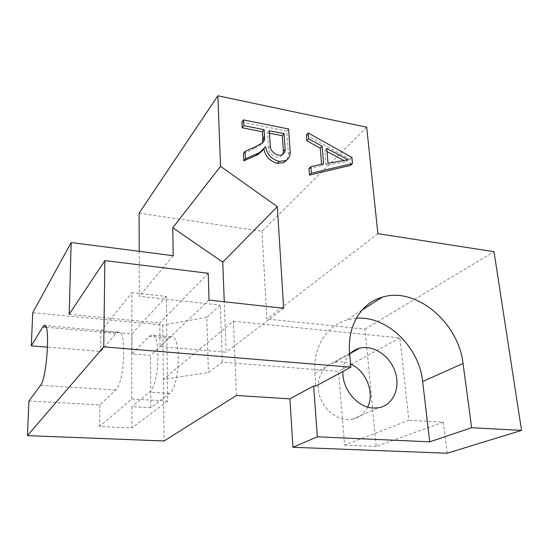 <?xml version="1.0" encoding="UTF-8"?>
<svg xmlns="http://www.w3.org/2000/svg" width="549" height="549" viewBox="0 0 549 549"><rect width="100%" height="100%" fill="white"/><g stroke="black" fill="none" stroke-linecap="round" stroke-linejoin="round"><path stroke-width="0.41" stroke-dasharray="2.75 2.06" d="M288.596 128.988L286.825 131.06L288.403 154.015L287.058 159.718M241.917 122.05L286.825 131.06M254.455 147.283L252.773 149.335L260.185 145.224L262.353 142.87M243.44 153.397L252.773 149.335M265.641 146.624L263.074 150.062M263.959 149.108L263.925 148.669M348.073 159.786L346.103 161.694L343.873 160.507M327.005 151.565L324.836 150.419L326.092 165.146L346.103 161.694M326.737 148.45L324.836 150.419M326.092 165.146L328.014 163.225M308.984 168.625L321.7 165.674L321.577 164.22M323.601 163.753L321.7 165.674M306.376 134.979L349.919 159.361L350.502 165.393M351.902 157.453L349.919 159.361M367.693 407.084C364.467 413.644 359.396 417.679 352.485 419.189L347.009 419.56C334.43 418.962 321.81 407.09 318.887 393.009C315.853 378.927 322.929 365.49 334.451 362.477C339.735 361.118 345.115 361.647 350.585 364.062M349.699 354.03C345.472 358.559 343.207 364.371 342.899 371.481M236.42 395.479L233.387 321.206L163.376 379.393L164.082 440.977M233.387 321.206L399.844 337.909L408.868 420.232L344.635 445.143L338.507 371.378L222.345 362.148L208.414 372.517L163.376 379.393L162.758 325.097L32.727 312.738M447.14 453.227L443.311 422.154L408.868 420.232M399.844 337.909L351.305 364.399M350.646 364.756L338.507 371.378M222.345 362.148L220.307 305.066L206.767 317.329L208.414 372.517M206.767 317.329L162.758 325.097M131.746 398.965L167.692 401.072L166.326 296.439L131.897 292.686L131.746 398.965L99.589 426.484L131.884 427.925L131.911 406.665L150.886 407.701L169.497 393.365C180.278 386.661 181.458 332.749 170.945 336.873L168.728 338.15L150.556 355.395L131.98 353.913L149.17 336.407L151.256 335.103C161.173 330.875 159.67 385.309 149.493 392.123L131.911 406.665M166.326 296.439L132.007 333.881L100.947 331.102L131.897 292.686M28.939 401.01L99.897 404.901L115.681 390.016C124.822 383.01 126.867 327.705 118.008 332.124L116.134 333.469L100.659 351.408L47.564 347.16M100.947 331.102L100.659 351.408M99.897 404.901L99.589 426.484M167.692 401.072L131.884 427.925M150.886 407.701L150.556 355.395M131.98 353.913L132.007 333.881M356.335 318.262L346.597 320.019C326.586 325.729 312.8 347.599 314.872 373.148L315.826 386.119M366.691 127.217L262.024 231.287L139.117 213.177M377.87 233.654L266.841 319.01L262.024 231.287M443.311 422.154L376.209 446.426L365.01 329.139L266.841 319.01M365.01 329.139L494.004 251.689M376.209 446.426L344.635 445.143M139.178 251.325L139.254 296.336L220.307 305.066M173.216 255.717L139.254 296.336M69.181 314.337L159.78 323.025L160.02 346.618L226.147 352.204L224.26 301.785M283.661 308.291L226.147 352.204M209.045 300.118L160.02 346.618M208.215 273.285L159.78 323.025M269.49 133.181L267.631 132.81L268.571 148.456C268.66 153.981 276.202 159.073 280.553 156.582L282.81 154.31M269.346 130.724L267.631 132.81M290.195 152.011L288.403 154.015M261.887 143.165L260.185 145.224M115.681 390.016L40.516 385.329M46.137 327.238L116.134 333.469M169.497 393.365L149.493 392.123M149.17 336.407L168.728 338.15M314.872 373.148L349.638 353.33M268.571 148.456L270.3 146.418M352.485 419.189L378.934 407.708M334.451 362.477L350.207 353.515M118.008 332.124L45.059 325.578M170.945 336.873L151.256 335.103M362.038 310.116L346.597 320.019M282.33 154.585L280.553 156.582"/><path stroke-width="0.82" d="M264.131 129.688L264.556 138.252C264.549 140.475 263.657 142.116 261.887 143.165L254.455 147.283L245.087 151.339L245.458 158.791L259.533 152.629L265.641 146.624C266.869 154.269 271.364 159.176 279.132 161.358L285.624 160.617C288.836 158.881 290.359 156.012 290.195 152.011L288.596 128.988L243.536 119.888L241.917 122.05L242.191 127.78L243.825 125.646L264.131 129.688L262.436 131.787L242.191 127.78M243.536 119.888L243.825 125.646M264.522 136.337L262.82 138.417L262.436 131.787M262.353 142.87L262.82 138.417M245.087 151.339L243.44 153.397L243.797 160.823L245.458 158.791M257.735 153.425L256.04 155.456L243.797 160.823M263.074 150.062L257.831 154.66L256.04 155.456M287.058 159.718L283.833 162.593L277.362 163.341C269.834 161.276 265.366 156.534 263.959 149.108M343.873 160.507L327.005 151.565M348.073 159.786L326.737 148.45L328.014 163.225L348.073 159.786M352.485 163.506L351.902 157.453L308.209 132.947L308.668 138.746L322.133 146.274L323.601 163.753L310.851 166.697L311.358 173.189L352.485 163.506L350.502 165.393L309.485 175.097L308.984 168.625L310.851 166.697M311.358 173.189L309.485 175.097M321.577 164.22L320.245 148.251L306.829 140.764L306.376 134.979L308.209 132.947M322.133 146.274L320.245 148.251M308.668 138.746L306.829 140.764M350.585 364.062C366.018 370.534 374.967 392.693 367.693 407.084M342.899 371.481C341.897 388.891 357.433 407.605 373.258 408.058L378.934 407.708C393.221 405.08 400.681 387.841 395.177 371.803C389.907 355.704 373.169 344.511 359.526 348.21C355.738 349.226 352.465 351.168 349.699 354.03M164.082 440.977L236.42 395.479L289.92 398.862L313.657 385.961L315.826 386.119L350.859 367.178L103.747 346.865L27.45 435.625L164.082 440.977M350.859 367.178L349.638 353.33C347.023 326.051 361.201 303 382.111 297.235C415.607 286.393 458.429 322.126 463.027 363.479L471.66 427.726L429.716 441.821L317.343 436.819L313.657 385.961M289.92 398.862L292.946 447.284L447.14 453.227L521.55 430.395L471.66 427.726M317.343 436.819L292.946 447.284M351.305 364.399L350.646 364.756M47.564 347.16L31.307 345.863L42.767 326.936L44.126 325.495C50.508 320.65 47.18 377.897 40.516 385.329L28.939 401.01L27.45 435.625M103.747 346.865L104.873 260.603L69.181 314.337L71.171 242.541L32.727 312.738L31.307 345.863M429.716 441.821L422.661 381.507C419.237 346.831 386.736 315.545 356.335 318.262M224.26 301.785L222.777 262.12L172.763 227.766L220.54 166.32L217.857 95.773L139.117 213.177L139.178 251.325M217.857 95.773L366.691 127.217L377.87 233.654L494.004 251.689L521.55 430.395M71.171 242.541L173.216 255.717L172.763 227.766M220.54 166.32L277.334 206.657L222.777 262.12M277.334 206.657L283.661 308.291L209.045 300.118L208.215 273.285L104.873 260.603M284.094 133.661L285.144 149.253C285.24 151.723 284.3 153.5 282.33 154.585C277.966 157.076 270.396 151.956 270.3 146.418L269.346 130.724L284.094 133.661L282.33 135.72L269.49 133.181M282.81 154.31L283.366 151.27L282.33 135.72M264.556 138.252L262.854 140.324M277.362 163.341L279.132 161.358M42.767 326.936L46.137 327.238M463.027 363.479L422.661 381.507M285.144 149.253L283.366 151.27M257.831 154.66L259.533 152.629M350.207 353.515L359.526 348.21M45.059 325.578L44.126 325.495M382.111 297.235L362.038 310.116M283.833 162.593L285.624 160.617"/></g></svg>
